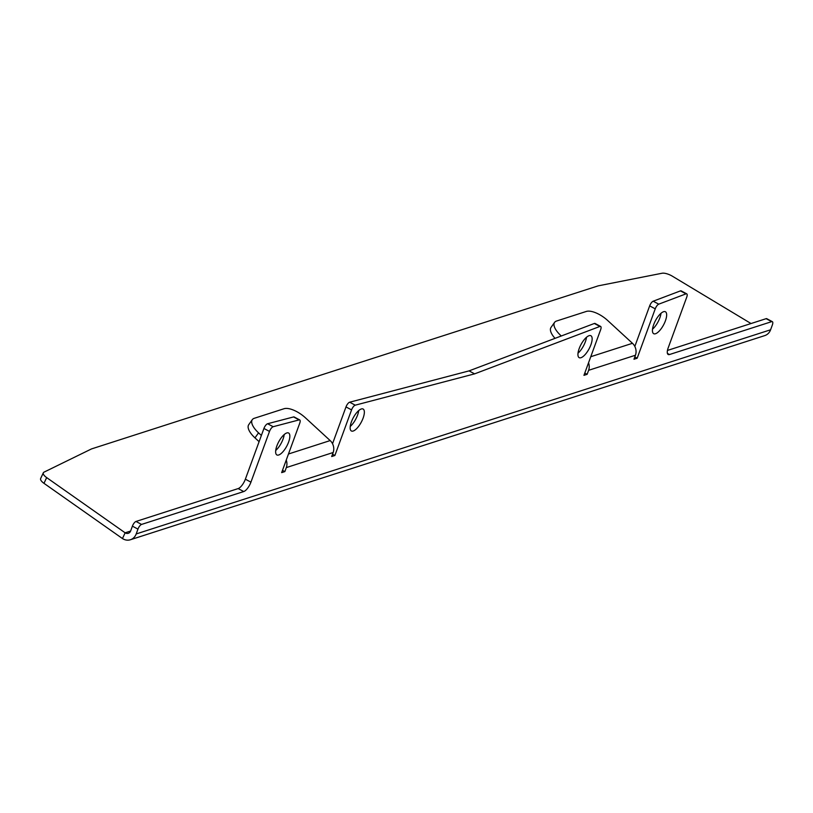 <?xml version="1.0" encoding="UTF-8"?>
<svg xmlns="http://www.w3.org/2000/svg" width="813" height="813" viewBox="0 0 813 813"><rect width="100%" height="100%" fill="white"/><g stroke="black" fill="none" stroke-linecap="round" stroke-linejoin="round"><path stroke-width="1.22" d="M665.4 320.84A12.439 4.583 118.1 0 0 665.4 311.745A12.439 4.583 118.1 0 0 653.693 324.6A12.439 4.583 118.1 0 0 653.693 333.696A12.439 4.583 118.1 0 0 665.4 320.84M652.524 329.194A12.439 4.583 118.1 0 0 659.831 317.873A12.439 4.583 118.1 0 0 661.01 313.279M363.106 418.116A12.439 4.583 118.1 0 0 363.106 409.03A12.439 4.583 118.1 0 0 351.399 421.886A12.439 4.583 118.1 0 0 351.399 430.981A12.439 4.583 118.1 0 0 363.106 418.116M350.23 426.469A12.439 4.583 118.1 0 0 357.537 415.148A12.439 4.583 118.1 0 0 358.716 410.565M590.888 344.814A12.439 4.583 118.1 0 0 590.888 335.728A12.439 4.583 118.1 0 0 579.181 348.584A12.439 4.583 118.1 0 0 579.191 357.669A12.439 4.583 118.1 0 0 590.888 344.814M578.013 353.167A12.439 4.583 118.1 0 0 585.33 341.846A12.439 4.583 118.1 0 0 586.498 337.263M288.595 442.099A12.439 4.583 118.1 0 0 288.595 433.004A12.439 4.583 118.1 0 0 276.887 445.859A12.439 4.583 118.1 0 0 276.898 454.955A12.439 4.583 118.1 0 0 288.595 442.099M275.719 450.453A12.439 4.583 118.1 0 0 283.036 439.132A12.439 4.583 118.1 0 0 284.204 434.538M130.598 531.052L125.141 532.81L122.458 538.541L43.983 483.329A9.045 3.262 -155 0 1 40.65 478.532L43.323 472.8A9.045 3.262 25 0 0 46.656 477.597L43.983 483.329M751.019 323.533L672.402 276.217A9.045 3.262 25 0 0 662.046 273.249L598.419 285.81A9.045 3.262 25 0 0 598.022 285.912L91.737 448.847A9.045 3.262 25 0 0 91.391 448.979L44.044 472.129A9.045 3.262 25 0 0 43.323 472.8M282.487 470.341L284.845 471.601L281.654 472.627L299.723 423.248A4.522 1.667 118.1 0 0 299.723 419.935A4.522 1.667 118.1 0 0 299.133 419.894L273.168 426.713A4.522 1.667 118.1 0 0 269.499 431.429L250.932 482.16A9.045 3.333 -61.9 0 1 243.737 491.55L141.553 524.426A4.522 1.667 118.1 0 0 137.956 529.121L132.397 526.153L130.639 530.97A4.522 3.933 -107.8 0 1 128.312 533.298A4.522 3.933 -107.8 0 1 125.141 532.81L46.656 477.597M584.781 373.055L587.138 374.315L583.947 375.342L600.634 329.743A4.522 1.667 118.1 0 0 600.634 326.44A4.522 1.667 118.1 0 0 599.892 326.45L474.619 373.858L355.23 405.179A4.522 1.667 118.1 0 0 351.562 409.894L334.875 455.493L331.684 456.53L333.147 452.516L286.308 467.587L284.845 471.601M634.811 356.958L637.168 358.218L633.977 359.244L635.441 355.24L588.602 370.311L587.138 374.315M137.956 529.121L136.198 533.938L770.592 329.783L772.35 324.966A4.522 1.667 118.1 0 0 772.35 321.663A4.522 1.667 118.1 0 0 771.689 321.643L669.505 354.529A9.045 3.333 -61.9 0 1 668.184 354.498A9.045 3.333 -61.9 0 1 668.184 347.883L686.741 297.151A4.522 1.667 118.1 0 0 686.741 293.849A4.522 1.667 118.1 0 0 686.009 293.859L658.754 304.164A4.522 1.667 118.1 0 0 655.237 308.838L637.168 358.218M655.237 308.838L649.668 305.871L634.821 346.44M686.009 293.859L680.44 290.891L653.195 301.206L658.754 304.164M771.689 321.643L766.12 318.676L667.453 350.433M243.737 491.55L238.179 488.583L135.995 521.458L141.553 524.426M269.499 431.429L263.93 428.461L245.363 479.192L250.932 482.16M299.133 419.894L293.564 416.937L267.599 423.746L273.168 426.713M332.517 454.243L334.875 455.493M351.562 409.894L345.992 406.927L332.527 443.725M599.892 326.45L594.333 323.483L469.05 370.891L349.661 402.211L355.23 405.179M469.05 370.891L474.619 373.858M766.12 318.676A4.522 1.667 -61.9 0 1 766.781 318.696L772.35 321.663M132.397 526.153A4.522 1.667 -61.9 0 1 135.995 521.458M238.179 488.583A9.045 3.333 118.1 0 0 245.363 479.192M263.93 428.461A4.522 1.667 -61.9 0 1 267.599 423.746M293.564 416.937A4.522 1.667 -61.9 0 1 294.154 416.967L299.723 419.935M345.992 406.927A4.522 1.667 -61.9 0 1 349.661 402.211M594.333 323.483A4.522 1.667 -61.9 0 1 595.065 323.472L600.634 326.44M649.668 305.871A4.522 1.667 -61.9 0 1 653.195 301.206M680.44 290.891A4.522 1.667 -61.9 0 1 681.182 290.881L686.741 293.849M770.592 329.783A11.311 9.827 72.2 0 1 764.779 335.596L130.385 539.751A11.311 9.827 -107.8 0 0 136.198 533.938M122.458 538.541A11.311 9.827 -107.8 0 0 130.385 539.751M588.602 370.311A10.112 8.791 -107.8 0 0 588.541 362.791M561.295 335.982L560.838 335.566A18.089 7.49 35.3 0 1 554.588 322.375A18.089 7.49 35.3 0 1 556.539 321.033L586.336 311.44A18.089 7.49 35.3 0 1 607.677 320.495L632.463 343.299A10.112 8.791 72.2 0 1 635.441 355.24M578.287 351.612L578.988 352.263M555.025 338.35A18.089 7.49 -144.7 0 1 551.021 327.415L554.588 322.375M286.308 467.587A10.112 8.791 -107.8 0 0 286.247 460.077M261.369 435.443L258.544 432.841A18.089 7.49 35.3 0 1 252.294 419.66A18.089 7.49 35.3 0 1 254.245 418.309L284.042 408.726A18.089 7.49 35.3 0 1 305.383 417.77L330.169 440.575A10.112 8.791 72.2 0 1 333.147 452.516M275.993 448.898L276.694 449.538M258.544 432.841L254.977 437.882L259.093 441.672M254.977 437.882A18.089 7.49 -144.7 0 1 248.727 424.701L252.294 419.66M667.422 353.421L669.505 354.529M632.463 343.299L590.766 356.714M560.838 335.566L560.269 336.369M330.169 440.575L288.473 454"/></g></svg>
